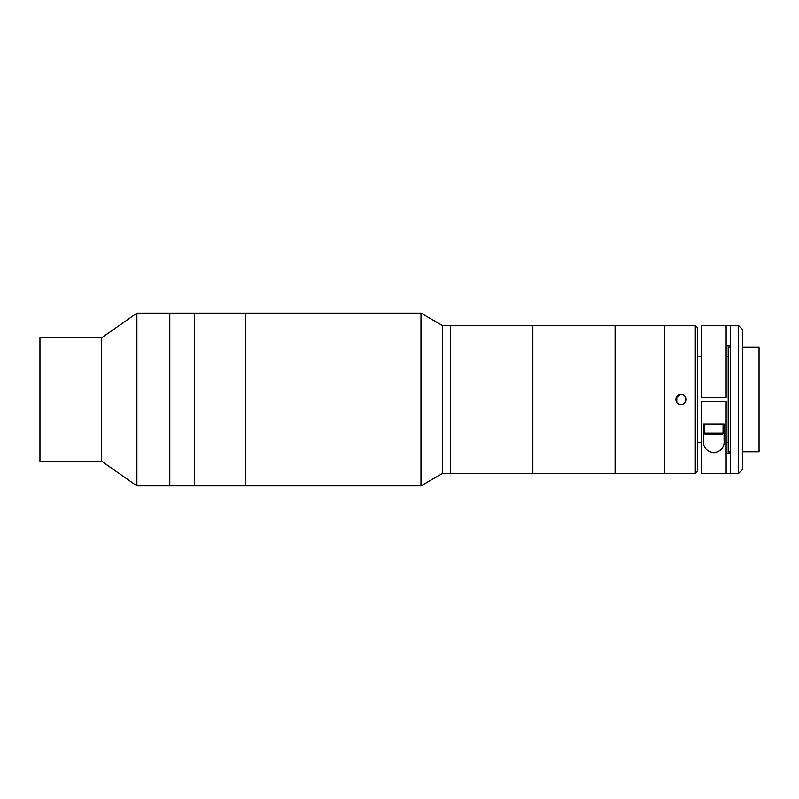 <?xml version="1.0" encoding="UTF-8"?>
<svg xmlns="http://www.w3.org/2000/svg" width="799" height="799" viewBox="0 0 799 799"><rect width="100%" height="100%" fill="white"/><g stroke="black" fill="none" stroke-linecap="round" stroke-linejoin="round"><path stroke-width="1.2" d="M442.336 473.537L420.963 485.872L245.603 485.872L245.603 313.128L136.889 313.128L136.889 485.872L169.797 485.872L169.797 313.128L169.797 485.872L194.477 485.872L194.477 313.128L194.477 485.872L245.603 485.872L245.603 313.128L420.963 313.128L442.336 325.463L450.566 325.463L450.566 473.537L442.336 473.537L442.336 325.463M136.889 485.872L101.643 461.193L101.643 337.807L136.889 313.128M101.643 337.807L39.95 337.807L39.95 461.193L101.643 461.193M678.93 404.254L680.898 404.644C674.266 404.953 674.266 394.047 680.898 394.356L676.154 397.522M677.272 403.135L678.91 404.244M680.898 394.356C687.52 394.037 687.549 404.953 680.898 404.644L682.875 404.244M695.3 473.537L695.3 325.463L450.566 325.463L450.566 473.537L532.833 473.537L532.833 325.463L532.833 473.537L615.09 473.537L615.09 325.463L615.09 473.537L664.448 473.537L664.448 325.463L664.448 473.537L695.3 473.537L697.357 471.48L697.357 327.52L695.3 325.463M684.553 403.125L685.652 401.468L685.662 397.552M728.199 442.686L726.141 442.686M738.486 325.463L742.601 329.578L742.601 469.422L738.486 473.537L738.486 325.463L730.256 325.463L730.256 473.537L701.462 473.537L701.462 401.557L701.462 442.686L697.357 442.686M728.199 356.314L726.141 356.314M701.462 397.443L701.462 325.463L726.141 325.463L726.141 397.443L701.462 397.443L701.462 356.314L697.357 356.314M742.601 451.735L759.05 451.735L759.05 347.265L742.601 347.265M730.256 347.265L728.199 347.265L728.199 451.735L730.256 451.735M738.486 473.537L730.256 473.537M726.141 325.463L730.256 325.463M701.462 401.557L726.141 401.557L726.141 473.537M730.256 452.973L726.141 452.973M726.141 346.027L730.256 346.027M724.084 440.429C724.663 447.15 721.247 451.265 713.847 452.773C706.406 451.325 702.96 447.21 703.519 440.429L703.519 424.179L724.084 424.179L724.084 440.429M721.777 434.466L705.837 434.466A1.288 1.288 0 0 1 704.548 433.178L723.065 433.178A1.288 1.288 0 0 1 721.777 434.466L718.551 434.466M704.548 433.178L704.548 424.179L723.065 424.179L723.065 433.178M705.837 434.466L716.184 434.466M420.963 485.872L420.963 313.128M676.783 402.586L676.783 396.414"/></g></svg>
